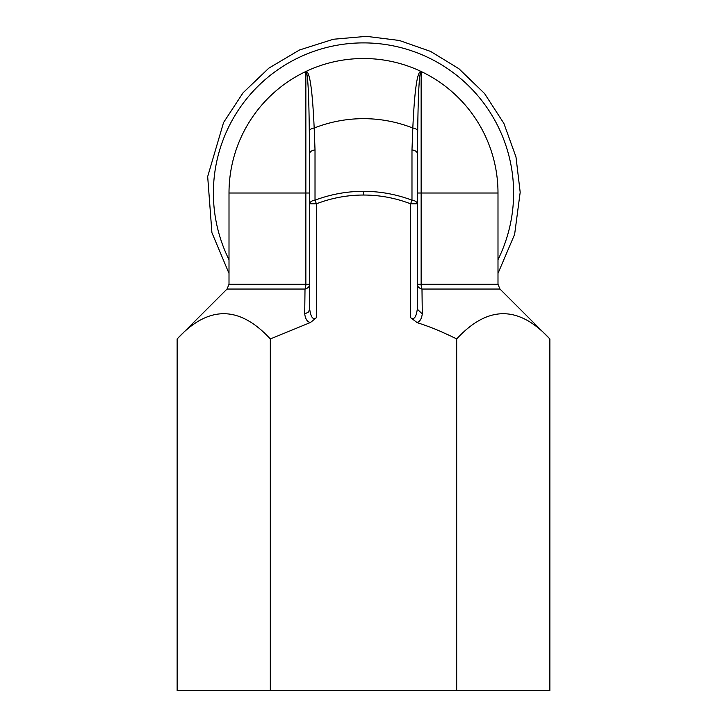 <?xml version="1.0" encoding="UTF-8"?>
<svg xmlns="http://www.w3.org/2000/svg" width="727" height="727" viewBox="0 0 727 727"><rect width="100%" height="100%" fill="white"/><g stroke="black" fill="none" stroke-linecap="round" stroke-linejoin="round"><path stroke-width="1.09" d="M417.298 193.009L497.995 193.009L497.995 284.293L499.967 289.046L549.866 338.946L549.866 690.65L177.134 690.65L177.134 338.946C208.195 305.304 239.256 305.304 270.317 338.946L270.317 690.65M456.683 690.65L456.683 338.946C487.744 305.304 518.805 305.304 549.866 338.946M315.018 149.935L314.182 128.034C312.419 89.457 309.647 70.61 305.858 71.491L305.858 71.491A134.495 134.495 0 0 0 229.005 193.009L305.858 193.009L305.858 71.491C307.712 72.064 308.857 91.738 309.293 130.515L309.702 153.57A6.725 3.717 0 0 1 315.018 149.935L315.018 200.179C330.749 194.282 346.906 191.328 363.5 191.319C380.094 191.328 396.251 194.282 411.982 200.179L411.982 149.935L412.818 128.034C414.581 89.457 417.353 70.61 421.142 71.491A134.495 134.495 0 0 0 305.867 71.491L305.867 71.491M417.298 153.57L417.298 203.814L410.573 203.814L411.982 200.179A6.725 3.717 -0 0 1 417.298 203.814L417.298 309.166L422.287 313.919L421.987 289.046A6.725 2.881 90 0 1 421.142 284.293L421.142 71.491C419.343 72.118 418.198 91.793 417.707 130.515L417.298 153.57A6.725 3.717 -0 0 0 411.982 149.935M270.317 338.946L310.529 322.452L316.427 317.663L316.427 203.814A129.551 128.334 -179 0 1 363.5 195.036A129.688 128.57 177.4 0 1 410.573 203.814L410.573 317.663L417.298 322.706C429.293 326.441 442.416 331.857 456.674 338.936M304.713 313.919L308.257 312.21L309.702 309.275L309.702 193.009L305.858 193.009L305.858 284.293A6.725 2.881 90 0 1 305.013 289.046L304.713 313.919C305.485 319.289 307.43 322.134 310.529 322.452M309.293 130.515A6.725 3.744 178.3 0 1 314.182 128.034A135.231 134.849 -91.7 0 1 363.5 118.665A135.231 134.849 -88.3 0 1 412.818 128.034A6.725 3.744 1.7 0 1 417.707 130.515M315.018 200.179L316.427 203.814L309.702 203.814A6.725 3.717 -0 0 1 315.018 200.179M309.702 203.814L309.702 153.57M229.005 193.009L229.005 284.293L309.702 284.293A6.725 4.989 180 0 1 305.013 289.046L227.033 289.046L177.134 338.946M309.702 309.166C310.82 317.39 313.055 320.225 316.427 317.663M499.967 289.046L421.987 289.046A6.725 4.989 180 0 1 417.298 284.293L497.995 284.293M422.287 313.919C421.515 319.289 419.57 322.134 416.471 322.452M417.298 309.166C416.18 317.39 413.945 320.225 410.573 317.663M363.5 191.319L363.5 195.036M229.005 259.693A150.125 150.125 0 0 1 363.5 42.893A150.125 150.125 0 0 1 497.995 259.693M497.995 193.009A134.495 134.495 0 0 0 421.142 71.491M229.005 284.293L227.033 289.046M229.005 273.397L211.92 232.704L207.677 176.561L223.552 122.545L243.082 92.765L268.826 68.156L299.46 50.009L333.402 39.24L366.444 36.35L399.35 40.476L430.648 51.444L458.946 68.747L484.536 93.51L503.884 123.408L515.97 156.905L520.187 192.264L514.634 234.348L497.995 273.397"/></g></svg>
